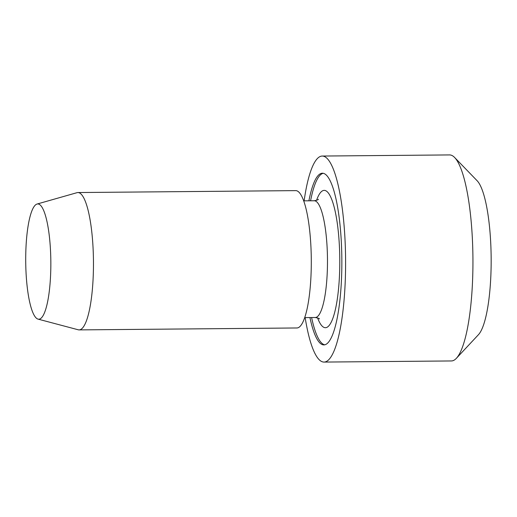 <?xml version="1.0" encoding="UTF-8"?>
<svg xmlns="http://www.w3.org/2000/svg" width="517" height="517" viewBox="0 0 517 517"><rect width="100%" height="100%" fill="white"/><g stroke="black" fill="none" stroke-linecap="round" stroke-linejoin="round"><path stroke-width="0.78" d="M25.85 250.771A57.639 12.557 -90.5 0 0 38.032 319.112A57.639 12.557 -90.5 0 0 50.834 261.466A57.639 12.557 -90.5 0 0 37.017 204.053A57.639 12.557 -90.5 0 0 25.85 250.771M38.032 319.112L78.203 329.781A68.677 14.967 -90.5 0 0 79.101 329.898A68.677 14.967 -90.5 0 0 93.454 261.091A68.677 14.967 -90.5 0 0 77.886 192.544A68.677 14.967 -90.5 0 0 76.994 192.679L37.017 204.053M79.101 329.898L296.932 327.972A68.677 14.967 -90.5 0 0 311.286 259.166A68.677 14.967 -90.5 0 0 295.718 190.624L77.886 192.544M311.609 317.541A85.848 18.702 -90.5 0 0 324.728 344.813M323.215 173.298A85.848 18.702 -90.5 0 0 310.581 200.796M309.935 317.554A85.848 18.702 -90.5 0 0 323.894 344.904A85.848 18.702 -90.5 0 0 341.84 258.894A85.848 18.702 -90.5 0 0 322.375 173.221A85.848 18.702 -90.5 0 0 308.907 200.809M305.159 317.6A103.019 22.444 -90.5 0 0 324.043 362.074A103.019 22.444 -90.5 0 0 345.582 258.862A103.019 22.444 -90.5 0 0 322.227 156.05A103.019 22.444 -90.5 0 0 304.125 200.848M324.043 362.074L451.393 360.95A103.019 22.444 -90.5 0 0 456.382 358.307A103.019 22.444 -90.5 0 0 472.926 257.737A103.019 22.444 -90.5 0 0 454.611 157.478A103.019 22.444 -90.5 0 0 449.577 154.926L322.227 156.05M456.382 358.307L478.464 334.68A78.978 17.21 -90.5 0 0 491.15 257.576A78.978 17.21 -90.5 0 0 477.107 180.711L454.611 157.478M304.72 317.606L315.273 317.509A58.376 12.718 -90.5 0 0 327.474 259.023A58.376 12.718 -90.5 0 0 314.239 200.764C317.225 200.111 318.601 199.607 318.369 199.245M317.587 317.884A68.677 14.967 -90.5 0 0 336.599 303.44A68.677 14.967 -90.5 0 0 335.817 214.452A68.677 14.967 -90.5 0 0 316.553 200.344M303.692 200.855L314.239 200.764M315.273 317.509C318.265 318.104 319.648 318.588 319.422 318.957"/></g></svg>
